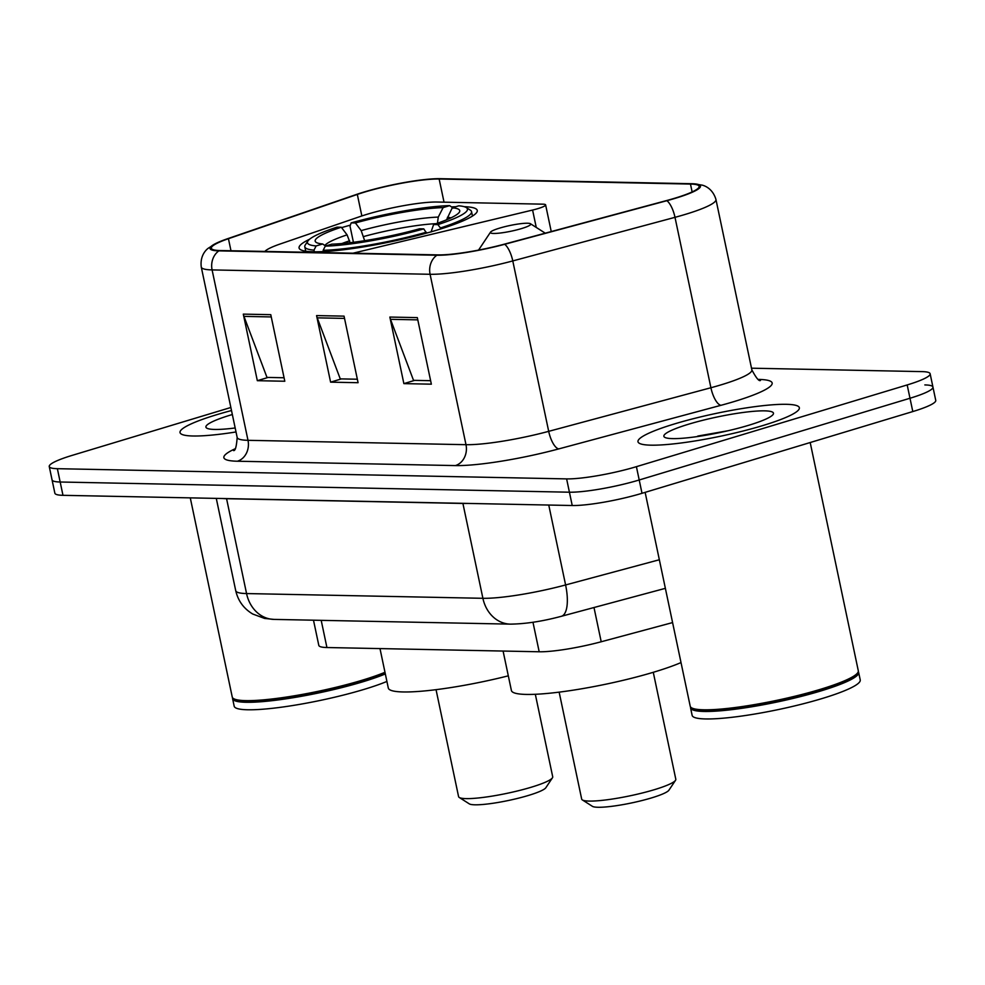 <?xml version="1.0" encoding="UTF-8"?>
<svg xmlns="http://www.w3.org/2000/svg" width="985" height="985" viewBox="0 0 985 985"><rect width="100%" height="100%" fill="white"/><g stroke="black" fill="none" stroke-linecap="round" stroke-linejoin="round"><path stroke-width="1.48" d="M353.036 253.194L532.589 210.051A17.176 2.426 -11.9 0 0 545.616 204.88A17.176 2.426 -11.9 0 0 542.907 204.166L436.971 202.036A51.54 7.264 -11.9 0 0 367.183 214.262A51.54 7.264 -11.9 0 0 360.251 216.491L280.331 243.935A51.54 7.264 -11.9 0 0 264.866 251.434M309.561 239.256A91.051 12.83 -11.9 0 0 299.083 247.986A91.051 12.83 -11.9 0 0 346.806 249.353A91.051 12.83 -11.9 0 0 436.712 230.182A91.051 12.83 -11.9 0 0 477.257 210.433A91.051 12.83 -11.9 0 0 464.144 206.678M672.583 622.582L601.207 641.764A51.54 7.264 168.1 0 1 539.189 651.774L326.921 647.527A51.54 7.264 168.1 0 1 318.808 645.384L313.489 620.193M455.846 206.715A91.051 12.83 -11.9 0 0 451.487 206.912M350.377 225.134A91.051 12.83 -11.9 0 0 341.61 227.633M230.859 407.482L72.2 455.365A51.54 7.264 -11.9 0 0 49.25 466.545L54.864 493.177A51.54 7.264 -11.9 0 0 62.978 495.32L572.223 505.514A51.54 7.264 -11.9 0 0 642.011 493.3L912.799 411.558A51.54 7.264 -11.9 0 0 935.75 400.378L932.943 387.068A51.54 7.264 -11.9 0 0 924.829 384.926M52.057 479.855A51.54 7.264 -11.9 0 0 60.171 482.01L569.416 492.204A51.54 7.264 -11.9 0 0 639.203 479.99L909.992 398.248A51.54 7.264 -11.9 0 0 932.943 387.068A51.54 7.264 -11.9 0 1 909.992 398.248L639.203 479.99A51.54 7.264 -11.9 0 1 569.416 492.204L60.171 482.01A51.54 7.264 -11.9 0 1 52.057 479.855M216.749 414.685A82.457 11.623 -11.9 0 0 180.033 432.563A82.457 11.623 -11.9 0 0 236.018 431.959A82.457 11.623 -11.9 0 1 180.033 432.563A82.457 11.623 -11.9 0 1 216.749 414.685A82.457 11.623 -11.9 0 1 231.5 410.536A82.457 11.623 -11.9 0 0 216.749 414.685M674.713 423.858A82.457 11.623 -11.9 0 0 637.984 441.736A82.457 11.623 -11.9 0 0 681.214 442.979A82.457 11.623 -11.9 0 0 762.636 425.618A82.457 11.623 -11.9 0 0 799.352 407.741A82.457 11.623 -11.9 0 0 756.135 406.497A82.457 11.623 -11.9 0 0 674.713 423.858A82.457 11.623 -11.9 0 0 637.984 441.736A82.457 11.623 -11.9 0 0 681.214 442.979A82.457 11.623 -11.9 0 0 762.636 425.618A82.457 11.623 -11.9 0 0 799.352 407.741A82.457 11.623 -11.9 0 0 756.135 406.497A82.457 11.623 -11.9 0 0 674.713 423.858M364.709 192.05A54.975 7.745 168.1 0 1 439.15 179.024L690.473 184.06A54.975 7.745 168.1 0 1 699.141 186.337A54.975 7.745 168.1 0 1 666.377 200.62L504.16 244.218A54.975 7.745 168.1 0 1 438.005 254.893L220.012 250.535A54.975 7.745 168.1 0 1 211.356 248.245A54.975 7.745 168.1 0 1 228.434 238.702L357.321 194.427A54.975 7.745 168.1 0 1 364.709 192.05M363.982 192.038A56.342 7.942 -11.9 0 0 356.398 194.476L227.523 238.739A56.342 7.942 -11.9 0 0 216.22 243.258A56.342 7.942 -11.9 0 0 218.879 250.867L436.872 255.238A56.342 7.942 -11.9 0 0 504.689 244.292L666.894 200.694A56.342 7.942 -11.9 0 0 692.677 183.739A56.342 7.942 -11.9 0 0 691.605 183.715L440.283 178.679A56.342 7.942 -11.9 0 0 363.982 192.038M49.25 466.545A51.54 7.264 -11.9 0 0 57.364 468.688L566.621 478.895A51.54 7.264 -11.9 0 0 636.409 466.668L907.185 384.938A51.54 7.264 -11.9 0 0 930.135 373.758A51.54 7.264 -11.9 0 0 922.022 371.616L751.506 368.193M270.776 314.671L284.8 381.244L257.331 380.69L243.295 314.129L270.776 314.671M417.32 317.613L431.356 384.175L403.875 383.621L389.851 317.059L417.32 317.613M344.048 316.136L358.084 382.709L330.603 382.155L316.579 315.594L344.048 316.136M330.603 382.155L341.376 378.905M357.346 379.225L340.256 378.88L317.232 317.847A13.741 11.623 -88.9 0 1 316.579 315.594M403.875 383.621L414.648 380.37M430.617 380.69L413.528 380.345L390.503 319.325A13.741 11.623 -88.9 0 1 389.851 317.059M257.331 380.69L268.092 377.44M284.074 377.76L266.984 377.415L243.96 316.382A13.741 11.623 -88.9 0 1 243.295 314.129M190.277 497.868L232.251 697.048A85.892 12.103 -11.9 0 0 233.47 698.55A85.892 12.103 -11.9 0 0 362.098 680.253A85.892 12.103 -11.9 0 0 384.987 672.287M233.47 698.55L234.467 699.19A85.03 11.98 -11.9 0 0 361.815 681.078A85.03 11.98 -11.9 0 0 385.11 672.927M232.632 697.836A85.892 12.103 -11.9 0 0 232.608 698.71A85.892 12.103 -11.9 0 0 277.635 700.003A85.892 12.103 -11.9 0 0 362.443 681.916A85.892 12.103 -11.9 0 0 385.332 673.949M232.608 698.71L234.184 706.196A85.892 12.103 -11.9 0 0 279.211 707.489A85.892 12.103 -11.9 0 0 364.019 689.401A85.892 12.103 -11.9 0 0 386.908 681.448M232.349 414.525A56.01 7.892 -11.9 0 0 230.847 414.968A56.01 7.892 -11.9 0 0 206.702 428.093A56.01 7.892 -11.9 0 0 235.181 427.97M436.047 689.672L458.579 796.619A48.105 6.772 -11.9 0 0 459.256 797.456L469.291 803.858A39.511 5.565 -11.9 0 0 528.465 795.437A39.511 5.565 -11.9 0 0 545.838 787.729L552.437 777.818A48.105 6.772 -11.9 0 0 552.708 776.771L535.323 694.277M459.256 797.456A48.105 6.772 -11.9 0 0 531.297 787.212A48.105 6.772 -11.9 0 0 552.437 777.818M350.069 242.692L347.077 234.861L341.29 227.227A73.863 10.404 -11.9 0 0 316.222 242.408A73.863 10.404 -11.9 0 0 322.649 243.972L316.123 245.942L313.993 250.128L314.338 251.778M466.324 207.589A81.767 11.524 -11.9 0 1 437.869 224.617L440.418 227.978A85.203 12.005 -11.9 0 0 471.544 211.64A85.203 12.005 -11.9 0 0 470.337 210.15L466.324 207.589A81.767 11.524 -11.9 0 0 458.801 205.816L452.275 207.786L446.55 219.815M440.418 227.978L440.627 228.976M426.505 233.125L423.772 228.877A81.767 11.524 -11.9 0 1 325.284 246.127L323.154 250.301A85.203 12.005 -11.9 0 0 426.308 232.238M323.154 250.301L323.412 251.569M341.29 227.227L337.055 227.141A81.767 11.524 -11.9 0 0 307.936 240.968L305.288 244.92A85.203 12.005 -11.9 0 0 304.796 246.779A85.203 12.005 -11.9 0 0 313.993 250.128M307.936 240.968A81.767 11.524 -11.9 0 0 316.123 245.942M437.869 224.617L433.634 224.531A73.863 10.404 -11.9 0 0 459.318 212.255A73.863 10.404 -11.9 0 0 452.275 207.786M325.284 246.127L331.81 244.157A73.863 10.404 -11.9 0 0 419.536 228.791L423.772 228.877M431.036 231.992L433.634 224.531M322.649 243.972L325.604 246.028M379.988 648.586L388.299 688.022A94.486 13.31 -11.9 0 0 508.309 675.833M353.418 242.285L350.02 226.168L351.165 222.881A81.767 11.524 -11.9 0 1 449.64 205.631L453.186 208.106M449.64 205.631L443.115 207.601A73.863 10.404 -11.9 0 0 355.4 222.967L351.165 222.881M437.414 223.607L438.263 217.094L443.115 207.601M355.4 222.967L361.175 230.601L364.647 240.672M559.148 692.135L581.679 799.081A48.105 6.772 -11.9 0 0 582.357 799.918L592.391 806.321A39.511 5.565 -11.9 0 0 651.565 797.899A39.511 5.565 -11.9 0 0 668.926 790.192L675.538 780.292A48.105 6.772 -11.9 0 0 675.808 779.246L653.277 672.299M582.357 799.918A48.105 6.772 -11.9 0 0 654.397 789.674A48.105 6.772 -11.9 0 0 675.538 780.292M521.558 228.569A20.611 2.906 -11.9 0 0 530.447 223.73A20.611 2.906 -11.9 0 0 499.567 228.126A20.611 2.906 -11.9 0 0 490.518 232.152A20.611 2.906 -11.9 0 0 499.949 233.063A20.611 2.906 -11.9 0 0 521.558 228.569M503.089 651.048L511.4 690.485A94.486 13.31 -11.9 0 0 560.921 691.913A94.486 13.31 -11.9 0 0 654.225 672.016A94.486 13.31 -11.9 0 0 681.017 662.573M645.138 492.352L690.214 706.22A85.892 12.103 -11.9 0 0 691.421 707.722A85.892 12.103 -11.9 0 0 820.049 689.426A85.892 12.103 -11.9 0 0 857.8 672.657A85.892 12.103 -11.9 0 0 858.304 670.797L810.199 442.536M691.421 707.722L692.43 708.363A85.03 11.98 -11.9 0 0 819.766 690.251A85.03 11.98 -11.9 0 0 857.147 673.654L857.8 672.657M690.596 707.008A85.892 12.103 -11.9 0 0 690.559 707.883A85.892 12.103 -11.9 0 0 735.586 709.175A85.892 12.103 -11.9 0 0 820.407 691.088A85.892 12.103 -11.9 0 0 858.649 672.459A85.892 12.103 -11.9 0 0 858.267 671.671M690.559 707.883L692.135 715.369A85.892 12.103 -11.9 0 0 737.162 716.661A85.892 12.103 -11.9 0 0 821.982 698.574A85.892 12.103 -11.9 0 0 860.237 679.946L858.649 672.459M688.811 424.141A56.01 7.892 -11.9 0 0 664.653 437.266A56.01 7.892 -11.9 0 0 748.538 425.335A56.01 7.892 -11.9 0 0 773.151 414.402A56.01 7.892 -11.9 0 0 747.516 411.927A56.01 7.892 -11.9 0 0 688.811 424.141M727.952 430.765L697.786 436.06M321.196 620.341L326.921 647.527M532.971 622.261L539.189 651.774M593.992 607.523L601.207 641.764M532.589 210.051L536.259 227.436M62.978 495.32L57.364 468.688M912.799 411.558L907.185 384.938M642.011 493.3L636.409 466.668M572.223 505.514L566.621 478.895M274.076 619.405A34.352 29.058 -88.9 0 1 246.558 593.561L482.896 598.301A68.716 9.678 -11.9 0 0 565.599 584.955A34.352 12.349 75 0 1 561.376 616.29C542.587 621.326 525.596 623.936 510.427 624.133L274.076 619.405L264.596 618.432L252.714 614.012C243.763 608.656 238.099 600.899 235.735 590.704A68.716 9.678 -11.9 0 0 246.558 593.561L226.575 498.706A68.716 9.678 168.1 0 1 222.819 498.521M659.347 559.751L565.599 584.955L548.756 505.046M510.427 624.133A34.352 29.058 -88.9 0 1 482.896 598.301L462.913 503.446L226.575 498.706A8.594 7.264 91.1 0 0 226.55 498.595M467.37 503.421A68.716 9.678 168.1 0 1 462.913 503.446A8.594 7.264 91.1 0 0 462.888 503.323M439.15 179.024L444.038 202.184M758.647 379.422A85.892 12.103 168.1 0 1 733.923 401.621A85.892 12.103 168.1 0 1 720.983 405.303L558.778 448.901A85.892 12.103 168.1 0 1 455.402 465.585L237.41 461.226A85.892 12.103 168.1 0 1 235.083 448.791M666.894 200.694A17.176 6.181 75 0 1 674.996 217.328L710.911 387.745A68.716 9.678 -11.9 0 0 721.266 384.79A68.716 9.678 -11.9 0 0 751.863 369.892C756.209 378.043 759.09 381.552 760.494 380.419M436.872 255.238A17.176 14.529 91.1 0 0 430.088 274.286L212.095 269.915A17.176 14.529 -88.9 0 1 218.879 250.867M504.689 244.292A17.176 6.181 75 0 1 512.779 260.926A68.716 9.678 168.1 0 1 430.088 274.286L465.991 444.691A68.716 9.678 -11.9 0 0 548.694 431.344L710.911 387.745A17.176 6.181 -105 0 0 720.983 405.303M237.41 461.226A17.176 14.529 -88.9 0 0 247.998 440.32L212.095 269.915A68.716 9.678 168.1 0 1 201.272 267.058L237.176 437.463A68.716 9.678 -11.9 0 0 247.998 440.32L465.991 444.691A17.176 14.529 -88.9 0 1 455.402 465.585M692.677 183.739L701.862 185.069C703.746 185.414 712.537 187.95 715.947 199.487A68.716 9.678 168.1 0 1 674.996 217.328L512.779 260.926L548.694 431.344A17.176 6.181 -105 0 0 558.778 448.901M690.473 184.06L692.135 191.927M357.321 194.427L361.852 215.949M228.434 238.702L230.982 250.756M344.528 318.401L317.232 317.847M271.257 316.936L243.96 316.382M417.8 319.866L390.503 319.325M349.663 240.771A63.557 8.951 -11.9 0 0 341.93 243.529M450.921 217.882A66.081 9.308 -11.9 0 0 447.424 217.279M347.077 234.861A66.081 9.308 -11.9 0 0 324.865 245.511M438.263 217.094A66.081 9.308 -11.9 0 0 361.175 230.601M436.244 223.657A63.557 8.951 -11.9 0 0 363.773 236.511M545.616 204.88L551.243 231.561M235.735 590.704L216.281 498.385M665.367 588.34L561.376 616.29M216.22 243.258L208.303 248.208C206.862 249.205 199.746 255.017 201.272 267.058M930.135 373.758L932.943 387.068M715.947 199.487L751.863 369.892M237.176 437.463C236.486 446.685 235.267 451.056 233.531 450.576M472.468 216.06L471.544 211.64M305.719 251.2L304.796 246.779M530.447 223.73L545.259 233.174M490.518 232.152L478.55 250.104"/></g></svg>
